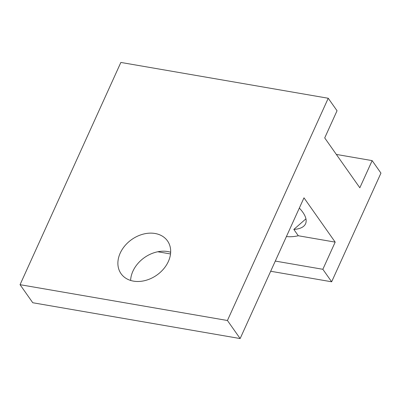 <?xml version="1.0" encoding="UTF-8"?>
<svg xmlns="http://www.w3.org/2000/svg" width="401" height="401" viewBox="0 0 401 401"><rect width="100%" height="100%" fill="white"/><g stroke="black" fill="none" stroke-linecap="round" stroke-linejoin="round"><path stroke-width="0.6" d="M133.473 281.126A28.421 21.769 -35.2 0 0 163.618 268.906A28.421 21.769 -35.2 0 0 167.518 240.946A28.421 21.769 -35.2 0 0 155.082 233.492A28.421 21.769 -35.2 0 0 124.942 245.713A28.421 21.769 -35.2 0 0 121.042 273.672A28.421 21.769 -35.2 0 0 133.473 281.126M170.661 252.239A28.421 21.769 -35.2 0 0 167.803 251.552A28.421 21.769 -35.2 0 0 130.611 280.439M286.414 236.555A35.649 27.308 -35.2 0 0 298.289 235.753L293.833 229.427L305.938 218.831M120.861 62.441L328.239 98.26L227.427 320.499L20.05 284.68L120.861 62.441M227.427 320.499L240.144 338.559L303.983 197.823L335.181 242.124L322.855 269.292L331.652 281.788L380.95 173.112L372.153 160.616L359.827 187.783L324.715 137.924L337.04 110.751L328.239 98.26M20.05 284.68L32.767 302.74L240.144 338.559M336.339 154.43L372.153 160.616M157.814 251.763L170.525 253.958M270.675 271.256L331.652 281.788M275.292 261.076L322.855 269.292M298.289 235.753L335.181 242.124M293.833 229.427A43.118 16.872 -155.6 0 0 305.547 223.788A43.118 16.872 -155.6 0 0 299.331 208.084"/></g></svg>
